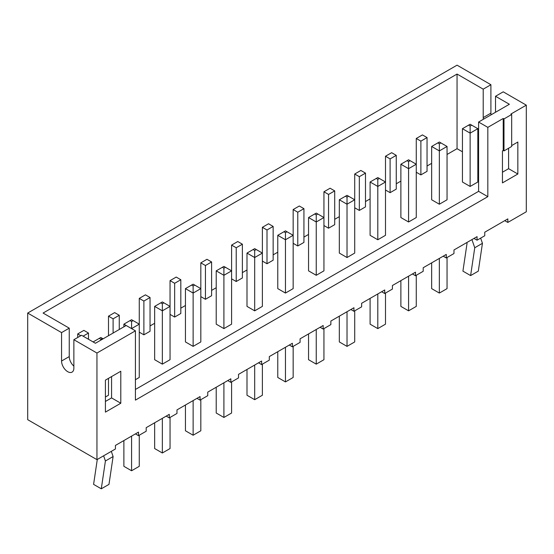 <?xml version="1.0" encoding="UTF-8"?>
<svg xmlns="http://www.w3.org/2000/svg" width="554" height="554" viewBox="0 0 554 554"><rect width="100%" height="100%" fill="white"/><g stroke="black" fill="none" stroke-linecap="round" stroke-linejoin="round"><path stroke-width="0.83" d="M490.906 84.72L483.213 89.159L483.213 117.593L490.906 113.148L490.906 84.72L457.05 65.171L27.7 313.052L27.7 419.676L96.95 459.654L115.419 448.989L115.419 445.437L138.5 432.113L138.5 435.666L146.194 431.22L146.194 427.667L169.275 414.344L169.275 417.896L176.975 413.45L176.975 409.898L200.056 396.574L200.056 400.126L207.75 395.681L207.75 392.128L230.831 378.804L230.831 382.357L238.525 377.911L238.525 374.359L261.613 361.035L261.613 364.587L269.306 360.142L269.306 356.589L292.387 343.265L292.387 346.818L300.081 342.379L300.081 338.819L323.169 325.496L323.169 329.048L330.863 324.609L330.863 321.05L353.944 307.726L353.944 311.279L361.637 306.84L361.637 303.28L384.725 289.957L384.725 293.509L392.419 289.07L392.419 285.511L415.5 272.187L415.5 275.74L423.194 271.301L423.194 267.741L446.275 254.418L446.275 257.97L453.975 253.531L453.975 249.972L477.056 236.648L477.056 240.201L484.75 235.762L484.75 232.202L507.831 218.878L507.831 222.431L526.3 211.773L526.3 105.156L503.219 91.825L495.525 96.271L509.375 104.263L478.594 122.032L487.825 127.365L503.219 118.48L503.988 118.923L511.681 114.484L510.913 114.034L526.3 105.156M96.95 459.654L96.95 353.036L135.425 330.821L135.425 400.126L487.825 196.663L487.825 127.365M511.681 145.577L517.838 142.025L517.838 174.011L502.45 182.896L502.45 150.91L503.219 150.466L503.219 118.48M120.8 403.236L120.8 371.249L105.412 380.134L105.412 412.121L120.8 403.236L111.569 397.904L111.569 376.581M27.7 313.052L61.556 332.601L69.25 328.162L43.087 313.052L457.05 74.056L457.05 148.687L447.05 154.462M96.95 353.036L73.869 339.706L73.869 368.14A8.705 5.028 60 0 1 72.062 372.122A8.705 5.028 60 0 1 65.358 369.795A8.705 5.028 60 0 1 61.556 361.035L61.556 332.601M135.425 433.886L138.5 435.666M166.2 416.116L169.275 417.896M196.975 398.347L200.056 400.126M227.756 380.577L230.831 382.357M258.531 362.808L261.613 364.587M289.313 345.038L292.387 346.818M320.087 327.269L323.169 329.048M350.869 309.499L353.944 311.279M381.644 291.729L384.725 293.509M412.425 273.96L415.5 275.74M443.2 256.197L446.275 257.97M473.975 238.428L477.056 240.201M504.756 220.658L507.831 222.431M490.906 113.148A8.705 5.028 -120 0 0 491.066 114.837M503.219 150.466L503.988 150.91L511.681 146.464L511.681 114.484M508.6 148.243L508.6 168.679L502.45 172.232M517.838 174.011L508.6 168.679M503.988 150.91L503.988 118.923M487.825 196.663L478.594 191.338L478.594 122.032M135.425 389.462L478.594 191.338M135.425 330.821L126.187 325.496L95.413 343.265L81.563 335.267L73.869 339.706M105.412 401.456L111.569 397.904M483.213 89.159L457.05 74.056M61.556 361.035L69.25 356.589A8.705 5.028 -120 0 0 73.869 366.139M69.25 356.589L69.25 328.162M483.213 117.593A8.705 5.028 -120 0 0 483.365 119.276M495.525 112.261L495.525 96.271M478.594 161.124L477.825 160.681M462.438 151.796L457.05 148.687M103.619 455.804L105.412 460.983L101.285 488.808L93.591 484.369L97.289 459.46M111.312 451.365L113.106 456.544L108.979 484.369L101.285 488.808M431.656 163.347L427.044 166.013M422.425 134.92L416.269 138.472L420.888 141.138L427.044 137.579L422.425 134.92M400.881 164.233L407.038 160.681L408.575 161.574L408.575 221.988L400.881 217.542L400.881 164.233L408.575 168.679L416.269 164.233L416.269 138.472M400.881 181.116L396.262 183.783M391.65 152.689L385.494 156.242L390.106 158.908L396.262 155.349L391.65 152.689M370.1 182.003L376.256 178.45L377.8 179.337L377.8 239.757L370.1 235.311L370.1 182.003L377.8 186.449L385.494 182.003L385.494 156.242M370.1 198.886L365.488 201.552M360.869 170.459L354.712 174.011L359.331 176.678L365.488 173.118L360.869 170.459M339.325 199.772L345.481 196.22L347.019 197.106L347.019 257.527L339.325 253.081L339.325 199.772L347.019 204.218L354.712 199.772L354.712 174.011M339.325 216.656L334.706 219.322M330.094 188.228L323.938 191.781L328.55 194.447L334.706 190.888L330.094 188.228M308.55 217.542L314.7 213.989L316.244 214.876L316.244 275.296L308.55 270.851L308.55 217.542L316.244 221.988L323.938 217.542L323.938 191.781M308.55 234.425L303.931 237.091M299.312 205.998L293.156 209.551L297.775 212.217L303.931 208.657L299.312 205.998M277.769 235.311L283.925 231.759L285.462 232.645L285.462 293.066L277.769 288.62L277.769 235.311L285.462 239.757L293.156 235.311L293.156 209.551M277.769 252.195L273.15 254.861M268.538 223.761L262.381 227.32L267 229.986L273.15 226.427L268.538 223.761M246.994 253.081L253.15 249.529L254.688 250.415L254.688 310.836L246.994 306.39L246.994 253.081L254.688 257.527L262.381 253.081L262.381 227.32M246.994 269.964L242.375 272.63M237.756 241.53L231.6 245.09L236.219 247.756L242.375 244.196L237.756 241.53M216.212 270.851L222.369 267.298L223.906 268.184L223.906 328.605L216.212 324.159L216.212 270.851L223.906 275.296L231.6 270.851L231.6 245.09M216.212 287.734L211.6 290.4M206.981 259.3L200.825 262.859L205.444 265.525L211.6 261.966L206.981 259.3M185.438 288.62L191.594 285.068L193.131 285.954L193.131 346.375L185.438 341.929L185.438 288.62L193.131 293.066L200.825 288.62L200.825 262.859M185.438 305.503L180.819 308.169M176.2 277.069L170.05 280.629L174.662 283.295L180.819 279.735L176.2 277.069M154.656 306.39L160.812 302.837L162.35 303.724L162.35 364.144L154.656 359.698L154.656 306.39L162.35 310.836L170.05 306.39L170.05 280.629M154.656 323.273L150.044 325.939M145.425 294.839L139.269 298.398L143.888 301.057L150.044 297.505L145.425 294.839M123.881 326.825L123.881 324.159L130.038 320.607L131.575 321.493L131.575 328.605L139.269 324.159L139.269 298.398M114.65 312.608L108.494 316.168L113.106 318.827L119.262 315.274L114.65 312.608M108.494 335.71L108.494 316.168M83.1 336.153L88.488 333.044L83.869 330.378L77.712 333.937L80.794 335.71M77.712 337.49L77.712 333.937M131.575 436.109L131.575 470.761L123.881 466.316L123.881 440.555M139.269 435.222L139.269 466.316L131.575 470.761M162.35 418.339L162.35 452.992L154.656 448.546L154.656 422.785M170.05 417.453L170.05 448.546L162.35 452.992M193.131 400.57L193.131 435.222L185.438 430.777L185.438 405.016M200.825 399.683L200.825 430.777L193.131 435.222M231.6 381.914L231.6 413.007L223.906 417.453L216.212 413.007L216.212 387.246M223.906 382.8L223.906 417.453M254.688 365.031L254.688 399.683L246.994 395.237L246.994 369.476M262.381 364.144L262.381 395.237L254.688 399.683M285.462 347.261L285.462 381.914L277.769 377.468L277.769 351.707M293.156 346.375L293.156 377.468L285.462 381.914M316.244 329.492L316.244 364.144L308.55 359.698L308.55 333.937M323.938 328.605L323.938 359.698L316.244 364.144M347.019 311.722L347.019 346.375L339.325 341.929L339.325 316.168M354.712 310.836L354.712 341.929L347.019 346.375M377.8 293.952L377.8 328.605L370.1 324.166L370.1 298.398M385.494 293.066L385.494 324.166L377.8 328.605M416.269 275.296L416.269 306.397L408.575 310.836L400.881 306.397L400.881 280.629M408.575 276.183L408.575 310.836M439.35 258.413L439.35 293.066L431.656 288.627L431.656 262.859M447.05 257.527L447.05 288.627L439.35 293.066M471.925 239.612L474.75 247.756L470.616 275.58L462.922 271.135L467.05 243.31L466.793 242.569M480.643 238.13L482.444 243.31L478.31 271.135L470.616 275.58M139.269 332.158L143.888 334.824L150.044 331.271L150.044 297.505M170.05 314.388L174.662 317.054L180.819 313.502L180.819 279.735M200.825 296.619L205.444 299.285L211.6 295.732L211.6 261.966M231.6 278.849L236.219 281.515L242.375 277.963L242.375 244.196M262.381 261.079L267 263.746L273.15 260.193L273.15 226.427M293.156 243.31L297.775 245.976L303.931 242.423L303.931 208.657M323.938 225.54L328.55 228.206L334.706 224.654L334.706 190.888M354.712 207.771L359.331 210.437L365.488 206.884L365.488 173.118M385.494 190.001L390.106 192.667L396.262 189.115L396.262 155.349M416.269 172.232L420.888 174.898L427.044 171.345L427.044 137.579M223.906 328.605L231.6 324.159L231.6 270.851L223.906 266.412L222.369 267.298M193.131 346.375L200.825 341.929L200.825 288.62L193.131 284.181L191.594 285.068M162.35 364.144L170.05 359.698L170.05 306.39L162.35 301.951L160.812 302.837M105.412 397.017L108.494 395.237L108.494 378.354M135.425 379.691L139.269 377.468L139.269 324.159L131.575 319.72L130.038 320.607M254.688 310.836L262.381 306.39L262.381 253.081L254.688 248.642L253.15 249.529M347.019 257.527L354.712 253.081L354.712 199.772L347.019 195.333L345.481 196.22M316.244 275.296L323.938 270.851L323.938 217.542L317.781 213.989L316.244 214.876M285.462 293.066L293.156 288.62L293.156 235.311L285.462 230.873L283.925 231.759M439.35 204.218L431.656 199.772L431.656 146.464L439.35 150.91L439.35 204.218L447.05 199.772L447.05 146.464L439.35 150.91L439.35 143.805L440.894 142.911L447.05 146.464M408.575 221.988L416.269 217.542L416.269 164.233L408.575 159.794L407.038 160.681M377.8 239.757L385.494 235.311L385.494 182.003L379.338 178.45L377.8 179.337M470.131 186.449L477.825 182.01L477.825 128.694L470.131 133.14L470.131 186.449L462.438 182.01L462.438 128.694L470.131 133.14L470.131 126.035L471.669 125.142L477.825 128.694M105.412 460.983L113.106 456.544M88.488 339.263L88.488 333.044M113.106 333.044L113.106 318.827M119.262 329.492L119.262 315.274M143.888 334.824L143.888 301.057M174.662 317.054L174.662 283.295M205.444 299.285L205.444 265.525M236.219 281.515L236.219 247.756M267 263.746L267 229.986M297.775 245.976L297.775 212.217M328.55 228.206L328.55 194.447M359.331 210.437L359.331 176.678M390.106 192.667L390.106 158.908M420.888 174.898L420.888 141.138M474.75 247.756L482.444 243.31M123.881 324.159L126.187 325.496M223.906 268.184L225.45 267.298M193.131 285.954L194.669 285.068M162.35 303.724L163.894 302.837M93.1 341.929L99.256 338.376L100.8 339.263L100.8 340.156M99.256 338.376L100.8 337.49L103.106 338.819M100.8 339.263L102.338 338.376M131.575 321.493L133.112 320.607M254.688 250.415L256.225 249.529M347.019 197.106L348.556 196.22M314.7 213.989L316.244 213.103L317.781 213.989M285.462 232.645L287 231.759M431.656 146.464L439.35 142.025L440.894 142.911M437.812 142.911L439.35 143.805M408.575 161.574L410.112 160.681M376.256 178.45L377.8 177.564L379.338 178.45M462.438 128.694L468.594 125.142L470.131 126.035M468.594 125.142L470.131 124.255L471.669 125.142"/></g></svg>
